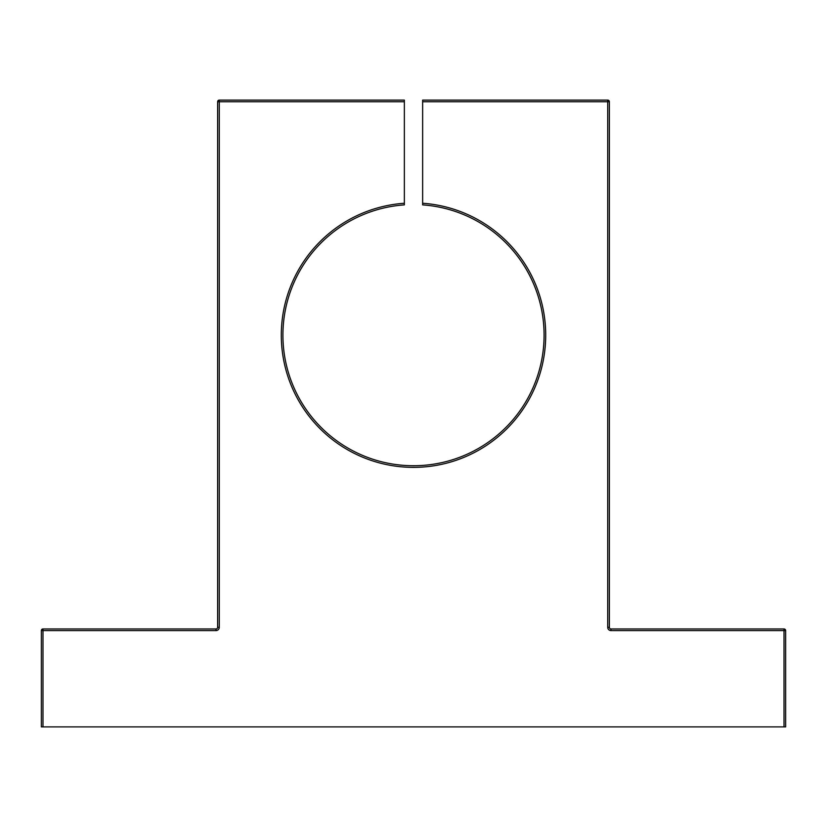 <?xml version="1.0" encoding="UTF-8"?>
<svg xmlns="http://www.w3.org/2000/svg" width="827" height="827" viewBox="0 0 827 827"><rect width="100%" height="100%" fill="white"/><g stroke="black" fill="none" stroke-linecap="round" stroke-linejoin="round"><path stroke-width="1.24" d="M545.706 335.152A132.206 132.206 0 0 1 413.5 467.369A132.206 132.206 0 0 1 281.294 335.152A132.206 132.206 0 0 1 404.362 203.256L404.362 204.889A130.583 130.583 0 0 0 282.917 335.152A130.583 130.583 0 0 0 413.5 465.735A130.583 130.583 0 0 0 544.083 335.152A130.583 130.583 0 0 0 422.638 204.889L422.638 203.256A132.206 132.206 0 0 1 545.706 335.152M422.638 203.256L422.638 100.108L607.731 100.108A1.633 1.633 0 0 1 609.365 101.742L609.365 627.321A1.633 1.633 0 0 0 610.998 628.954L784.017 628.954A1.633 1.633 0 0 1 785.65 630.587L785.65 726.892L784.017 726.892L784.017 630.587L610.998 630.587A3.267 3.267 0 0 1 607.731 627.321A3.267 3.267 0 0 0 610.998 630.587L610.998 628.954M404.362 101.742L219.269 101.742L219.269 627.321A3.267 3.267 0 0 1 216.002 630.587L42.983 630.587L42.983 726.892L41.35 726.892L41.35 630.587A1.633 1.633 0 0 1 42.983 628.954L216.002 628.954A1.633 1.633 0 0 0 217.635 627.321L217.635 101.742A1.633 1.633 0 0 1 219.269 100.108L404.362 100.108L404.362 203.256M42.983 726.892L784.017 726.892M785.65 726.892L785.65 630.587L784.017 630.587L784.017 628.954M607.731 100.108L607.731 101.742L422.638 101.742M216.002 628.954L216.002 630.587A3.267 3.267 0 0 0 219.269 627.321L217.635 627.321M609.365 627.321L607.731 627.321L607.731 101.742L609.365 101.742M41.35 630.587L42.983 630.587L42.983 628.954M217.635 101.742L219.269 101.742L219.269 100.108"/></g></svg>
